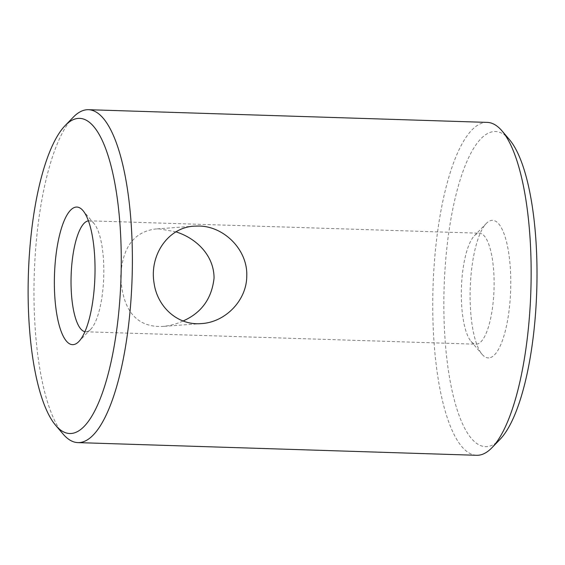 <?xml version="1.0" encoding="UTF-8"?>
<svg xmlns="http://www.w3.org/2000/svg" width="565" height="565" viewBox="0 0 565 565"><rect width="100%" height="100%" fill="white"/><g stroke="black" fill="none" stroke-linecap="round" stroke-linejoin="round"><path stroke-width="0.42" stroke-dasharray="2.83 2.12" d="M63.096 434.061A166.534 48.943 91.8 0 1 34.119 279.767A166.534 48.943 91.8 0 1 73.182 117.287M487.249 122.393A166.534 48.943 -88.2 0 0 485.731 122.428A166.534 48.943 -88.2 0 0 432.952 289.873A166.534 48.943 -88.2 0 0 476.655 455.298M509.453 139.633A157.649 46.337 -88.2 0 0 494.015 131.574A157.649 46.337 -88.2 0 0 443.949 314.599A157.649 46.337 -88.2 0 0 499.905 439.506M176.005 231.862L159.549 228.917L155.347 229.016C133.841 231.904 122.294 247.647 120.705 276.25C122.181 306.527 133.7 327.566 162.515 326.45C169.874 325.793 176.732 323.971 183.095 320.977M488.88 357.899A68.831 20.234 91.8 0 1 482.136 354.382A68.831 20.234 91.8 0 1 470.214 288.475A68.831 20.234 91.8 0 1 486.303 223.45A68.831 20.234 91.8 0 1 510.739 277.987A68.831 20.234 91.8 0 1 488.88 357.899M88.437 220.837A55.511 16.314 91.8 0 1 89.192 220.809A55.511 16.314 91.8 0 1 94.115 223.655A55.511 16.314 91.8 0 1 103.776 275.084A55.511 16.314 91.8 0 1 90.76 329.247A55.511 16.314 91.8 0 1 86.163 331.761A55.511 16.314 91.8 0 1 85.654 331.775A55.511 16.314 91.8 0 1 84.912 331.69M476.45 344.184A55.511 16.314 -88.2 0 0 494.043 288.369A55.511 16.314 -88.2 0 0 479.473 233.225A55.511 16.314 -88.2 0 0 474.374 235.753A55.511 16.314 -88.2 0 0 461.4 288.192A55.511 16.314 -88.2 0 0 471.012 341.345A55.511 16.314 -88.2 0 0 475.942 344.191A55.511 16.314 -88.2 0 0 476.45 344.184M194.374 226.141L155.347 229.016M201.543 323.583L162.515 326.45M85.654 331.775L475.942 344.191M89.192 220.809L479.473 233.225M94.115 223.655L82.999 210.618M90.76 329.247L78.832 341.55M471.012 341.345L482.136 354.382M474.374 235.753L486.303 223.45"/><path stroke-width="0.85" d="M65.229 125.494L73.182 117.287A166.534 48.943 91.8 0 1 88.479 109.702A166.534 48.943 91.8 0 1 132.182 275.127A166.534 48.943 91.8 0 1 79.404 442.572A166.534 48.943 91.8 0 1 77.885 442.607A166.534 48.943 91.8 0 1 63.096 434.061L55.681 425.367A157.649 46.337 91.8 0 1 28.25 279.301A157.649 46.337 91.8 0 1 65.229 125.494A157.649 46.337 91.8 0 1 121.009 277.359A157.649 46.337 91.8 0 1 55.681 425.367M77.885 442.607L476.655 455.298A166.534 48.943 -88.2 0 0 478.174 455.263A166.534 48.943 -88.2 0 0 491.953 447.713A166.534 48.943 -88.2 0 0 530.874 290.403A166.534 48.943 -88.2 0 0 502.038 130.939A166.534 48.943 -88.2 0 0 487.249 122.393L88.479 109.702M199.021 226.049C224.114 226.29 247.936 249.97 246.757 276.186C246.665 300.693 225.096 322.262 201.543 323.583C177.841 325.765 157.232 307.035 154.033 282.839C149.379 255.203 168.017 227.356 194.374 226.141L199.021 226.049M491.953 447.713L499.905 439.506A157.649 46.337 -88.2 0 0 536.75 290.587A157.649 46.337 -88.2 0 0 509.453 139.633L502.038 130.939M183.095 320.977C201.5 312.862 211.826 298.546 214.057 278.037C213.965 255.09 196.034 238.204 176.005 231.862M94.977 274.392A68.831 20.234 91.8 0 1 78.832 341.55A68.831 20.234 91.8 0 1 54.473 275.24A68.831 20.234 91.8 0 1 82.999 210.618A68.831 20.234 91.8 0 1 94.977 274.392M84.912 331.69A55.511 16.314 91.8 0 1 71.119 275.769A55.511 16.314 91.8 0 1 88.437 220.837"/></g></svg>
